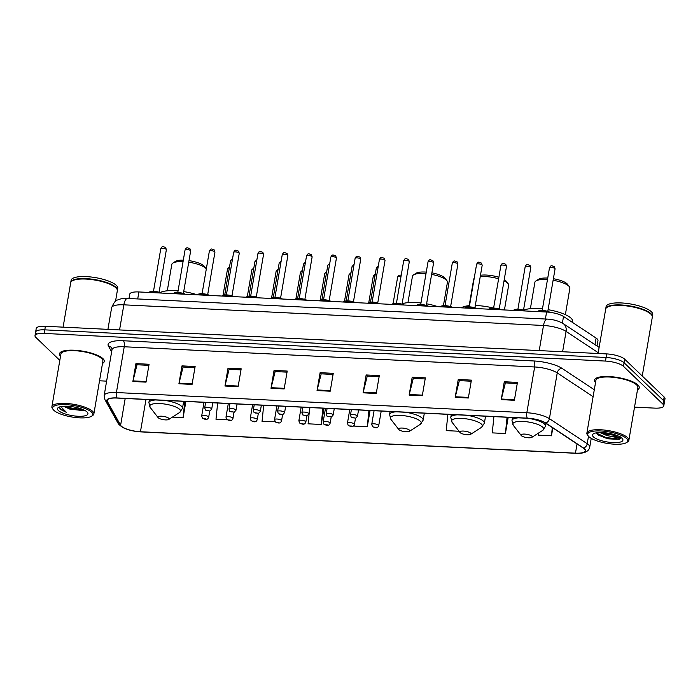 <?xml version="1.0" encoding="UTF-8"?>
<svg xmlns="http://www.w3.org/2000/svg" width="700" height="700" viewBox="0 0 700 700"><rect width="100%" height="100%" fill="white"/><g stroke="black" fill="none" stroke-linecap="round" stroke-linejoin="round"><path stroke-width="1.05" d="M128.992 298.515L129.736 294.175A14.192 4.051 9.7 0 1 138.915 291.953L546.586 312.025A14.192 4.051 9.7 0 1 563.517 316.479L596.102 338.065A14.192 4.051 9.7 0 1 597.135 338.879A14.192 4.051 9.7 0 1 597.975 340.62L597.048 346.036M634.524 407.129L654.596 408.118A14.192 4.051 -170.3 0 0 663.775 405.904L665 398.746A14.192 4.051 -170.3 0 0 664.16 397.005L624.68 359.179A14.192 4.051 -170.3 0 0 606.707 353.92L45.404 326.279A14.192 4.051 -170.3 0 0 36.225 328.501L35.613 332.071A14.192 4.051 -170.3 0 0 36.453 333.821M663.775 405.904A14.192 4.051 -170.3 0 0 662.944 404.154L623.455 366.328L624.067 362.749A14.192 4.051 -170.3 0 0 606.095 357.49L44.791 329.858A14.192 4.051 -170.3 0 0 35.613 332.071A14.192 4.051 -170.3 0 1 44.791 329.858L606.095 357.49A14.192 4.051 -170.3 0 1 624.067 362.749L663.548 400.584L624.067 362.749L624.68 359.179M664.387 402.325A14.192 4.051 -170.3 0 0 663.548 400.584A14.192 4.051 -170.3 0 1 664.387 402.325M637.936 384.983A22.715 6.492 -170.3 0 0 613.515 376.915A22.715 6.492 -170.3 0 0 594.501 380.118A22.715 6.492 -170.3 0 0 595.516 382.585A22.715 6.492 -170.3 0 1 594.501 380.118A22.715 6.492 -170.3 0 1 613.515 376.915A22.715 6.492 -170.3 0 1 637.936 384.983A22.715 6.492 -170.3 0 1 639.275 387.774A22.715 6.492 -170.3 0 0 637.936 384.983M102.944 358.645A22.715 6.492 -170.3 0 0 78.522 350.578A22.715 6.492 -170.3 0 0 59.5 353.78A22.715 6.492 -170.3 0 0 60.524 356.239A22.715 6.492 -170.3 0 1 59.5 353.78A22.715 6.492 -170.3 0 1 78.522 350.578A22.715 6.492 -170.3 0 1 102.944 358.645A22.715 6.492 -170.3 0 1 104.282 361.428A22.715 6.492 -170.3 0 0 102.944 358.645M584.369 448.936A15.138 4.323 9.7 0 1 585.261 450.791A15.138 4.323 9.7 0 1 575.47 453.162L140.455 431.743A15.138 4.323 9.7 0 1 120.61 425.285L107.38 401.441A15.138 4.323 9.7 0 1 107.17 400.426A15.138 4.323 9.7 0 1 116.961 398.055L527.38 418.267A15.138 4.323 9.7 0 1 545.449 423.01L583.266 448.07A15.138 4.323 9.7 0 1 584.369 448.936M584.719 448.954A15.522 4.436 -170.3 0 0 583.581 448.061L545.773 423.01A15.522 4.436 -170.3 0 0 527.258 418.145L116.83 397.933A15.522 4.436 -170.3 0 0 107.013 401.406L120.242 425.25A15.522 4.436 -170.3 0 0 140.586 431.865L575.601 453.285A15.522 4.436 -170.3 0 0 584.719 448.954M637.499 389.76A22.715 6.492 -170.3 0 0 639.275 387.774A22.715 6.492 -170.3 0 1 637.499 389.76M102.498 363.414A22.715 6.492 -170.3 0 0 104.282 361.428A22.715 6.492 -170.3 0 1 102.498 363.414M99.531 380.791L106.627 381.141M623.455 366.328A14.192 4.051 -170.3 0 0 605.483 361.069L44.179 333.428A14.192 4.051 -170.3 0 0 35 335.65A14.192 4.051 -170.3 0 0 35.84 337.391L59.815 360.369M224.963 386.024L228.016 368.148L241.176 368.795L238.114 386.671L224.963 386.024A3.789 1.409 92.8 0 1 225.085 385.42L238.219 386.067M178.92 383.757L181.974 365.881L195.125 366.529L192.071 384.405L178.92 383.757A3.789 1.409 92.8 0 1 179.043 383.154L192.176 383.801M132.869 381.491L135.931 363.615L149.082 364.262L146.029 382.139L132.869 381.491A3.789 1.409 92.8 0 1 133 380.887L146.134 381.535M363.099 392.831L366.152 374.946L379.304 375.594L376.25 393.479L363.099 392.831A3.789 1.409 92.8 0 1 363.221 392.227L376.355 392.875M409.141 395.098L412.195 377.213L425.355 377.86L422.293 395.745L409.141 395.098A3.789 1.409 92.8 0 1 409.264 394.494L422.398 395.141M455.184 397.364L458.238 379.479L471.398 380.126L468.344 398.011L455.184 397.364A3.789 1.409 92.8 0 1 455.315 396.76L468.44 397.408M501.226 399.63L504.289 381.754L517.44 382.401L514.386 400.277L501.226 399.63A3.789 1.409 92.8 0 1 501.358 399.026L514.491 399.674M271.005 388.29L274.059 370.414L287.219 371.061L284.165 388.938L271.005 388.29A3.789 1.409 92.8 0 1 271.136 387.695L284.261 388.334M317.047 390.556L320.11 372.68L333.261 373.328L330.207 391.213L317.047 390.556A3.789 1.409 92.8 0 1 317.179 389.961L330.312 390.609M263.69 405.283L262.036 421.549L275.266 421.767M217.648 403.016L215.994 419.283L227.264 419.834M172.393 417.13L183.102 417.664L185.85 401.634M447.869 414.348L446.215 430.614L459.034 431.244M493.911 416.614L492.266 432.88L505.418 433.527L508.191 417.322M538.519 433.055L538.309 435.146L551.46 435.803L552.816 427.892M309.418 410.716L308.088 423.815L321.239 424.463L324.012 408.249M354.244 424.996L354.13 426.081L367.281 426.729L370.055 410.524M320.11 372.68L321.317 373.835M333.078 374.421L321.195 373.835L317.179 389.961M274.059 370.414L275.266 371.569M287.035 372.146L275.152 371.569L271.136 387.695M504.289 381.754L505.496 382.909M517.256 383.486L505.374 382.9L501.358 399.026M458.238 379.479L459.445 380.642M471.214 381.22L459.331 380.634L455.315 396.76M412.195 377.213L413.402 378.376M425.162 378.954L413.289 378.368L409.264 394.494M366.152 374.946L367.36 376.101M379.12 376.688L367.246 376.101L363.221 392.227M135.931 363.615L137.139 364.77M148.899 365.348L137.016 364.761L133 380.887M181.974 365.881L183.181 367.036M194.941 367.614L183.067 367.027L179.043 383.154M228.016 368.148L229.224 369.303M240.984 369.88L229.11 369.294L225.085 385.42M367.281 426.729L368.935 410.463M505.418 433.527L507.071 417.27M551.46 435.803L552.3 427.551M321.239 424.463L322.892 408.196M275.196 422.196L275.24 421.741M276.78 406.613L276.85 405.93M183.102 417.664L184.756 401.398M588.858 436.66A20.344 5.81 -170.3 0 0 607.714 443.476A20.344 5.81 -170.3 0 0 626.57 442.566A20.344 5.81 -170.3 0 0 626.57 438.515A20.344 5.81 -170.3 0 0 601.738 431.025A20.344 5.81 -170.3 0 0 588.28 436.021A20.344 5.81 -170.3 0 0 588.858 436.66M626.57 442.566L627.602 441.901A21.297 6.081 -170.3 0 0 628.863 440.274A21.297 6.081 -170.3 0 0 627.602 437.666A21.297 6.081 -170.3 0 0 604.712 430.098A21.297 6.081 -170.3 0 0 586.88 433.099A21.297 6.081 -170.3 0 0 587.528 435.05L588.28 436.021M628.863 440.274L637.875 387.537A21.297 6.081 -170.3 0 0 636.624 384.921A21.297 6.081 -170.3 0 0 613.725 377.361A21.297 6.081 -170.3 0 0 595.901 380.363L586.88 433.099M642.25 376.005L652.321 317.091A23.66 6.755 -170.3 0 0 651.595 314.921A23.66 6.755 -170.3 0 0 650.921 314.178A23.66 6.755 -170.3 0 0 629.003 306.25A23.66 6.755 -170.3 0 0 607.075 307.309A23.66 6.755 -170.3 0 0 605.675 309.111L598.089 353.491M651.499 314.799A23.424 6.694 -170.3 0 0 651.411 314.676A23.424 6.694 -170.3 0 0 650.738 313.95A23.424 6.694 -170.3 0 0 629.038 306.101A23.424 6.694 -170.3 0 0 607.329 307.142A23.424 6.694 -170.3 0 0 607.206 307.23M652.339 316.864A23.66 6.755 -170.3 0 0 652.391 316.636A23.66 6.755 -170.3 0 0 651 313.731A23.66 6.755 -170.3 0 0 625.555 305.331A23.66 6.755 -170.3 0 0 605.754 308.665A23.66 6.755 -170.3 0 0 605.727 308.892M652.391 316.636L652.741 314.632A23.66 6.755 -170.3 0 0 651.341 311.719A23.66 6.755 -170.3 0 0 625.905 303.319A23.66 6.755 -170.3 0 0 606.095 306.652L605.754 308.665M620.865 436.739C621.084 437.946 618.161 437.894 612.106 436.59A10.693 3.054 -170.3 0 0 618.048 435.925M612.106 436.59L606.734 435.505L599.9 432.53M617.181 435.566L606.926 434.394L601.991 432.547M622.02 438.287A15.426 4.41 -170.3 0 0 607.722 433.116A15.426 4.41 -170.3 0 0 593.425 433.808A15.426 4.41 -170.3 0 0 593.416 436.879A15.426 4.41 -170.3 0 0 612.255 442.558A15.426 4.41 -170.3 0 0 622.457 438.769A15.426 4.41 -170.3 0 0 622.02 438.287M596.383 432.828L598.176 435.067L608.606 438.865L619.159 439.311L621.136 437.771M621.145 437.666L618.214 438.918L606.06 437.57L596.435 433.09M613.445 434.341L606.016 432.88M619.159 439.311L605.964 438.13L597.852 434.831M615.895 435.094L603.374 432.626M565.364 314.668L569.87 288.286A17.745 5.066 -170.3 0 0 569.327 286.668L567.455 284.244A15.382 4.393 -170.3 0 0 567.017 283.762A15.382 4.393 -170.3 0 0 553.385 278.714M569.327 286.668A17.745 5.066 -170.3 0 0 568.829 286.108A17.745 5.066 -170.3 0 0 553.114 280.28M521.369 435.671A5.679 1.619 -170.3 0 0 526.628 437.579A5.679 1.619 -170.3 0 0 531.895 437.325A5.679 1.619 -170.3 0 0 531.895 436.188A5.679 1.619 -170.3 0 0 524.965 434.105A5.679 1.619 -170.3 0 0 521.211 435.496A5.679 1.619 -170.3 0 0 521.369 435.671M572.442 322.394L572.609 321.422A26.022 7.438 -170.3 0 0 571.077 318.22A26.022 7.438 -170.3 0 0 548.091 309.689M542.465 308.91A26.022 7.438 -170.3 0 0 523.635 310.223M547.47 279.598A17.745 5.066 -170.3 0 0 535.938 280.954A17.745 5.066 -170.3 0 0 534.887 282.31L530.381 308.683M547.733 278.075A15.382 4.393 -170.3 0 0 538.51 279.3L535.938 280.954M504.438 309.951L508.655 285.276A17.745 5.066 -170.3 0 0 508.113 283.649L506.231 281.234A15.382 4.393 -170.3 0 0 505.794 280.752A15.382 4.393 -170.3 0 0 504.236 279.598M508.113 283.649A17.745 5.066 -170.3 0 0 507.605 283.098A17.745 5.066 -170.3 0 0 504.026 280.814M460.154 432.661A5.679 1.619 -170.3 0 0 465.412 434.56A5.679 1.619 -170.3 0 0 470.671 434.306A5.679 1.619 -170.3 0 0 470.68 433.178A5.679 1.619 -170.3 0 0 463.75 431.086A5.679 1.619 -170.3 0 0 459.988 432.477A5.679 1.619 -170.3 0 0 460.154 432.661M493.369 308.026A26.022 7.438 -170.3 0 0 475.309 305.506M469.525 305.637A26.022 7.438 -170.3 0 0 461.361 307.834M498.61 278.801A17.745 5.066 -170.3 0 0 480.252 276.561M474.189 278.364A17.745 5.066 -170.3 0 0 473.673 279.291L469.166 305.672M498.864 277.296A15.382 4.393 -170.3 0 0 480.48 275.275M443.433 305.655L447.44 282.257A17.745 5.066 -170.3 0 0 446.898 280.639L445.016 278.215A15.382 4.393 -170.3 0 0 444.579 277.734A15.382 4.393 -170.3 0 0 431.891 272.851M446.898 280.639A17.745 5.066 -170.3 0 0 446.39 280.079A17.745 5.066 -170.3 0 0 431.629 274.418M398.939 429.642A5.679 1.619 -170.3 0 0 404.197 431.55A5.679 1.619 -170.3 0 0 409.456 431.296A5.679 1.619 -170.3 0 0 409.456 430.159A5.679 1.619 -170.3 0 0 402.526 428.076A5.679 1.619 -170.3 0 0 398.773 429.467A5.679 1.619 -170.3 0 0 398.939 429.642M437.92 306.679A26.022 7.438 -170.3 0 0 426.598 303.826M420.98 302.986A26.022 7.438 -170.3 0 0 402.098 303.817M425.994 273.648A17.745 5.066 -170.3 0 0 413.507 274.925A17.745 5.066 -170.3 0 0 412.457 276.281L407.942 302.654M426.256 272.108A15.382 4.393 -170.3 0 0 416.08 273.271L413.507 274.925M206.325 268.905A17.745 5.066 -170.3 0 0 206.237 268.783L204.356 266.368A15.382 4.393 -170.3 0 0 203.919 265.886A15.382 4.393 -170.3 0 0 189 260.636M206.237 268.783A17.745 5.066 -170.3 0 0 205.73 268.231A17.745 5.066 -170.3 0 0 188.729 262.203M158.279 417.795A5.679 1.619 -170.3 0 0 163.537 419.694A5.679 1.619 -170.3 0 0 168.796 419.44A5.679 1.619 -170.3 0 0 168.796 418.311A5.679 1.619 -170.3 0 0 161.866 416.22A5.679 1.619 -170.3 0 0 158.112 417.62A5.679 1.619 -170.3 0 0 158.279 417.795M197.26 294.831A26.022 7.438 -170.3 0 0 183.706 291.602M178.062 290.911A26.022 7.438 -170.3 0 0 160.09 292.582M183.059 261.642A17.745 5.066 -170.3 0 0 172.847 263.078A17.745 5.066 -170.3 0 0 171.798 264.434L167.282 290.806M183.321 260.146A15.382 4.393 -170.3 0 0 175.42 261.424L172.847 263.078M53.865 410.314A20.344 5.81 -170.3 0 0 72.712 417.13A20.344 5.81 -170.3 0 0 91.578 416.22A20.344 5.81 -170.3 0 0 91.578 412.169A20.344 5.81 -170.3 0 0 66.745 404.679A20.344 5.81 -170.3 0 0 53.288 409.675A20.344 5.81 -170.3 0 0 53.865 410.314M91.578 416.22L92.601 415.564A21.297 6.081 -170.3 0 0 93.861 413.936A21.297 6.081 -170.3 0 0 92.61 411.32A21.297 6.081 -170.3 0 0 69.711 403.76A21.297 6.081 -170.3 0 0 51.887 406.761A21.297 6.081 -170.3 0 0 52.535 408.713L53.288 409.675M93.861 413.936L102.882 361.191A21.297 6.081 -170.3 0 0 101.623 358.575A21.297 6.081 -170.3 0 0 78.733 351.015A21.297 6.081 -170.3 0 0 60.9 354.016L51.887 406.761M115.518 301.306L117.32 290.745A23.66 6.755 -170.3 0 0 116.602 288.575A23.66 6.755 -170.3 0 0 115.929 287.84A23.66 6.755 -170.3 0 0 94.01 279.912A23.66 6.755 -170.3 0 0 72.082 280.971A23.66 6.755 -170.3 0 0 70.683 282.774L63.096 327.154M116.506 288.453A23.424 6.694 -170.3 0 0 116.41 288.339A23.424 6.694 -170.3 0 0 115.745 287.604A23.424 6.694 -170.3 0 0 94.045 279.755A23.424 6.694 -170.3 0 0 72.336 280.805A23.424 6.694 -170.3 0 0 72.214 280.884M117.346 290.517A23.66 6.755 -170.3 0 0 117.399 290.299A23.66 6.755 -170.3 0 0 116.008 287.394A23.66 6.755 -170.3 0 0 90.562 278.994A23.66 6.755 -170.3 0 0 70.752 282.328A23.66 6.755 -170.3 0 0 70.735 282.555M117.399 290.299L117.74 288.286A23.66 6.755 -170.3 0 0 116.349 285.381A23.66 6.755 -170.3 0 0 90.904 276.981A23.66 6.755 -170.3 0 0 71.103 280.315L70.752 282.328M63.534 406.245L69.737 409.08L64.391 406.201M59.658 406.901L60.034 409.211L66.413 412.37L61.836 407.715M87.019 411.95A15.426 4.41 -170.3 0 0 72.73 406.779A15.426 4.41 -170.3 0 0 58.424 407.461A15.426 4.41 -170.3 0 0 58.424 410.541A15.426 4.41 -170.3 0 0 77.254 416.22A15.426 4.41 -170.3 0 0 87.465 412.431A15.426 4.41 -170.3 0 0 87.019 411.95M69.737 409.08L83.676 410.672M66.413 412.37L60.147 408.546L59.447 407.339M83.353 409.71L71.514 408.056L66.168 406.184M84.543 410.305L71.4 408.774L64.601 406.192M594.974 344.662L596.102 338.065M562.389 323.111L563.517 316.479M545.387 319.016L546.586 312.025M137.716 298.944L138.915 291.953M606.707 353.92L605.483 361.069M664.16 397.005L662.944 404.154M45.404 326.279L44.179 333.428M598.22 352.704L566.09 331.415L562.616 351.741M547.19 319.104A9.468 3.526 92.8 0 0 543.506 325.483L123.847 304.824A18.926 5.407 -170.3 0 0 111.615 307.781C113.75 302.654 115.763 300.055 117.653 299.985C120.199 298.76 123.489 298.244 127.523 298.445L547.19 319.104C553.236 319.392 558.582 320.906 563.238 323.636A9.468 7.612 123.5 0 1 566.09 331.415A18.926 5.407 -170.3 0 0 543.506 325.483L539.219 350.595M127.523 298.445A9.468 3.526 92.8 0 0 123.847 304.824L119.56 329.928M575.47 453.162L577.045 443.949M116.83 397.933A4.734 1.768 -87.2 0 1 116.41 392.534L526.829 412.746A18.926 5.407 9.7 0 1 549.413 418.679L587.23 443.73A18.926 5.407 9.7 0 1 588.613 444.815A18.926 5.407 9.7 0 1 589.724 447.142L591.229 438.358M583.581 448.061A4.734 3.806 123.5 0 0 587.23 443.73L588.499 436.284M545.773 423.01A4.734 3.806 123.5 0 0 549.413 418.679L557.235 372.908A18.926 5.407 -170.3 0 0 534.651 366.975L526.829 412.746A4.734 1.768 92.8 0 0 527.258 418.145M107.013 401.406A4.734 4.419 151 0 1 104.895 399.543L104.169 395.5A18.926 5.407 9.7 0 1 116.41 392.534L124.232 346.762A18.926 5.407 -170.3 0 0 111.991 349.729L111.808 348.224A4.734 4.419 -29 0 0 108.43 346.045A23.66 6.755 9.7 0 1 123.393 340.76L533.811 360.964A23.66 6.755 9.7 0 1 562.039 368.384L594.291 389.751M120.242 425.25A4.734 4.419 151 0 1 118.125 423.386C121.835 428.19 129.334 431.025 140.639 431.874A4.734 1.768 92.8 0 0 140.691 431.874M140.586 431.865A4.734 1.768 92.8 0 0 140.639 431.874L575.654 453.294A4.734 1.768 -87.2 0 1 575.601 453.285M575.706 453.294A4.734 1.768 -87.2 0 1 575.654 453.294C584.124 453.722 588.814 451.666 589.724 447.142M111.632 351.829L108.43 346.045M593.11 396.672L557.235 372.908A4.734 3.806 -56.5 0 1 562.039 368.384M533.811 360.964A4.734 1.768 92.8 0 1 534.651 366.975L124.232 346.762A4.734 1.768 92.8 0 0 123.393 340.76M107.38 401.441L107.712 399.543M120.61 425.285L125.195 398.466M140.455 431.743L145.976 399.49M531.895 437.325L542.745 430.342A15.645 4.471 -170.3 0 0 542.745 427.227A15.645 4.471 -170.3 0 0 523.644 421.47A15.645 4.471 -170.3 0 0 513.293 425.311L511.989 420.481A17.036 4.865 -170.3 0 1 518.604 417.83M546.053 423.412L545.571 426.221A17.036 4.865 -170.3 0 0 544.565 424.13A17.036 4.865 -170.3 0 0 528.841 418.434M470.671 434.306L481.521 427.332A15.645 4.471 -170.3 0 0 481.53 424.209A15.645 4.471 -170.3 0 0 462.429 418.451A15.645 4.471 -170.3 0 0 452.077 422.293L450.774 417.471A17.036 4.865 -170.3 0 1 457.389 414.82M485.555 416.203L484.356 423.211A17.036 4.865 -170.3 0 0 483.35 421.111A17.036 4.865 -170.3 0 0 466.699 415.275M409.456 431.296L420.306 424.314A15.645 4.471 -170.3 0 0 420.306 421.199A15.645 4.471 -170.3 0 0 401.205 415.441A15.645 4.471 -170.3 0 0 390.863 419.283L389.559 414.453A17.036 4.865 -170.3 0 1 396.174 411.801M424.331 413.192L423.141 420.192A17.036 4.865 -170.3 0 0 422.135 418.101A17.036 4.865 -170.3 0 0 407.129 412.519M168.796 419.44L179.646 412.466A15.645 4.471 -170.3 0 0 179.646 409.351A15.645 4.471 -170.3 0 0 160.545 403.594A15.645 4.471 -170.3 0 0 150.202 407.435L148.899 402.605A17.036 4.865 -170.3 0 1 155.514 399.954M183.671 401.345L182.481 408.345A17.036 4.865 -170.3 0 0 181.475 406.254A17.036 4.865 -170.3 0 0 164.824 400.418M400.969 276.727A2.835 0.814 -170.3 0 0 397.652 276.973L398.877 275.257L401.257 275.074M374.071 410.716L371.735 424.358A3.552 1.015 9.7 0 1 374.71 423.859A3.552 1.015 9.7 0 1 378.525 425.119A3.552 1.015 9.7 0 1 378.735 425.556L381.159 411.399M375.953 427.245L373.756 427.14L375.953 427.245M375.069 275.328A2.835 0.814 -170.3 0 0 373.354 275.783L375.331 273.796M349.773 409.517L347.445 423.159A3.552 1.015 9.7 0 1 350.411 422.66A3.552 1.015 9.7 0 1 354.235 423.92A3.552 1.015 9.7 0 1 354.436 424.358L355.477 418.267M351.654 426.046L349.466 425.941L351.654 426.046M350.779 274.137A2.835 0.814 -170.3 0 0 349.064 274.584L351.041 272.598M325.483 408.328L323.146 421.969A3.552 1.015 9.7 0 1 326.121 421.47A3.552 1.015 9.7 0 1 329.936 422.73A3.552 1.015 9.7 0 1 330.146 423.159L331.188 417.078M327.364 424.856L325.168 424.743L327.364 424.856M326.489 272.939A2.835 0.814 -170.3 0 0 324.765 273.385L326.751 271.399M301.184 407.129L298.856 420.77A3.552 1.015 9.7 0 1 301.822 420.271A3.552 1.015 9.7 0 1 305.646 421.531A3.552 1.015 9.7 0 1 305.856 421.969L306.889 415.879M303.065 423.658L300.877 423.553L303.065 423.658M302.19 271.74A2.835 0.814 -170.3 0 0 300.475 272.195L302.453 270.209M276.894 405.93L274.558 419.571A3.552 1.015 9.7 0 1 277.533 419.072A3.552 1.015 9.7 0 1 281.348 420.332A3.552 1.015 9.7 0 1 281.558 420.77L282.599 414.68M278.775 422.459L276.579 422.354L278.775 422.459M277.9 270.541A2.835 0.814 -170.3 0 0 276.176 270.996L278.162 269.01M252.604 404.74L250.267 418.381A3.552 1.015 9.7 0 1 253.243 417.874A3.552 1.015 9.7 0 1 257.058 419.134A3.552 1.015 9.7 0 1 257.267 419.571L258.309 413.49M254.476 421.269L252.289 421.155L254.476 421.269M253.601 269.351A2.835 0.814 -170.3 0 0 251.886 269.797L253.864 267.811M228.305 403.541L225.977 417.183A3.552 1.015 9.7 0 1 228.944 416.684A3.552 1.015 9.7 0 1 232.759 417.944A3.552 1.015 9.7 0 1 232.969 418.381L234.01 412.291M230.186 420.07L227.99 419.965L230.186 420.07M229.311 268.152A2.835 0.814 -170.3 0 0 227.596 268.599L229.574 266.613M204.015 402.342L201.679 415.984A3.552 1.015 9.7 0 1 204.654 415.485A3.552 1.015 9.7 0 1 208.469 416.745A3.552 1.015 9.7 0 1 208.679 417.183L209.72 411.092M205.896 418.871L203.7 418.766L205.896 418.871M357.262 415.783A3.552 1.015 9.7 0 1 357.473 416.22L355.705 418.206L351.243 417.279L350.473 415.03A3.552 1.015 9.7 0 1 353.447 414.523A3.552 1.015 9.7 0 1 357.262 415.783M352.494 417.804L354.69 417.918L352.494 417.804M378.105 267.19A2.835 0.814 -170.3 0 0 376.39 267.645L370.501 302.067M332.964 414.592A3.552 1.015 9.7 0 1 333.174 415.03L331.415 417.007L326.944 416.08L326.183 413.831A3.552 1.015 9.7 0 1 329.149 413.332A3.552 1.015 9.7 0 1 332.964 414.592M328.204 416.614L330.391 416.719L328.204 416.614M353.806 266A2.835 0.814 -170.3 0 0 352.091 266.446L346.211 300.877M308.674 413.394A3.552 1.015 9.7 0 1 308.884 413.831L307.116 415.817L302.654 414.89L301.884 412.632A3.552 1.015 9.7 0 1 304.859 412.134A3.552 1.015 9.7 0 1 308.674 413.394M303.905 415.415L306.101 415.52L303.905 415.415M329.516 264.801A2.835 0.814 -170.3 0 0 327.801 265.248L321.912 299.679M284.375 412.195A3.552 1.015 9.7 0 1 284.585 412.632L282.826 414.619L278.355 413.691L277.594 411.442A3.552 1.015 9.7 0 1 280.56 410.935A3.552 1.015 9.7 0 1 284.375 412.195M279.615 414.216L281.803 414.321L279.615 414.216M305.217 263.602A2.835 0.814 -170.3 0 0 303.502 264.058L297.623 298.48M260.085 411.005A3.552 1.015 9.7 0 1 260.295 411.434L258.527 413.42L254.065 412.493L253.295 410.244A3.552 1.015 9.7 0 1 256.27 409.745A3.552 1.015 9.7 0 1 260.085 411.005M255.316 413.017L257.512 413.131L255.316 413.017M280.928 262.412A2.835 0.814 -170.3 0 0 279.213 262.859L273.324 297.29M235.786 409.806A3.552 1.015 9.7 0 1 235.996 410.244L234.237 412.23L229.766 411.303L229.005 409.045A3.552 1.015 9.7 0 1 231.971 408.546A3.552 1.015 9.7 0 1 235.786 409.806M231.026 411.828L233.214 411.933L231.026 411.828M256.629 261.214A2.835 0.814 -170.3 0 0 254.914 261.66L249.034 296.091M211.496 408.608A3.552 1.015 9.7 0 1 211.706 409.045L209.939 411.031L205.476 410.104L204.706 407.846A3.552 1.015 9.7 0 1 207.681 407.348A3.552 1.015 9.7 0 1 211.496 408.608M206.727 410.629L208.924 410.734L206.727 410.629M232.339 260.015A2.835 0.814 -170.3 0 0 230.624 260.47L224.735 294.892M549.474 267.881C551.163 264.679 551.556 265.799 554.347 266.674L555.074 268.835A2.835 0.814 -170.3 0 0 554.907 268.485A2.835 0.814 -170.3 0 0 551.854 267.479A2.835 0.814 -170.3 0 0 549.474 267.881L542.202 310.424M525.805 418.189L527.844 418.294M549.281 312.244A7.096 2.03 -170.3 0 0 542.378 310.756A7.096 2.03 -170.3 0 0 537.749 311.596L538.702 310.809L541.992 310.415L550.174 312.358M538.361 311.159A6.624 1.89 9.7 0 1 543.489 310.537A6.624 1.89 9.7 0 1 550.051 312.34M525.184 266.683C526.864 263.48 527.258 264.6 530.058 265.475L530.775 267.645A2.835 0.814 -170.3 0 0 530.609 267.295A2.835 0.814 -170.3 0 0 527.555 266.28A2.835 0.814 -170.3 0 0 525.184 266.683L517.913 309.225M501.515 416.99L503.554 417.095M524.746 310.949A7.096 2.03 -170.3 0 0 513.459 310.398M514.062 309.969A6.624 1.89 9.7 0 1 518.962 309.312A6.624 1.89 9.7 0 1 525.472 310.993M500.885 265.493C502.574 262.281 502.968 263.401 505.759 264.276L506.485 266.446A2.835 0.814 -170.3 0 0 506.319 266.096A2.835 0.814 -170.3 0 0 503.265 265.09A2.835 0.814 -170.3 0 0 500.885 265.493L493.614 308.026M477.216 415.8L479.255 415.896M500.448 309.759A7.096 2.03 -170.3 0 0 489.169 309.199M489.773 308.77A6.624 1.89 9.7 0 1 494.673 308.123A6.624 1.89 9.7 0 1 501.174 309.794M476.595 264.294C478.275 261.082 478.677 262.211 481.469 263.086L482.186 265.248A2.835 0.814 -170.3 0 0 482.02 264.898A2.835 0.814 -170.3 0 0 478.966 263.891A2.835 0.814 -170.3 0 0 476.595 264.294L469.324 306.836M452.926 414.601L454.965 414.697M476.157 308.56A7.096 2.03 -170.3 0 0 464.87 308.009M465.474 307.571A6.624 1.89 9.7 0 1 470.374 306.924A6.624 1.89 9.7 0 1 476.884 308.595M452.296 263.095C453.985 259.892 454.379 261.012 457.17 261.887L457.896 264.049A2.835 0.814 -170.3 0 0 457.73 263.707A2.835 0.814 -170.3 0 0 454.676 262.692A2.835 0.814 -170.3 0 0 452.296 263.095L445.025 305.637M428.627 413.402L430.666 413.507M451.859 307.361A7.096 2.03 -170.3 0 0 440.58 306.81L441.525 306.023L444.815 305.629L452.681 307.405M441.184 306.373A6.624 1.89 9.7 0 1 446.084 305.725A6.624 1.89 9.7 0 1 452.585 307.396M428.006 261.896C429.686 258.694 430.089 259.814 432.88 260.689L433.598 262.859A2.835 0.814 -170.3 0 0 433.431 262.509A2.835 0.814 -170.3 0 0 430.377 261.502A2.835 0.814 -170.3 0 0 428.006 261.896L420.735 304.439M404.338 412.204L406.376 412.309M427.569 306.171A7.096 2.03 -170.3 0 0 416.281 305.611M416.885 305.183A6.624 1.89 9.7 0 1 421.785 304.535A6.624 1.89 9.7 0 1 428.295 306.206M403.707 260.706C405.396 257.495 405.79 258.624 408.581 259.499L409.308 261.66A2.835 0.814 -170.3 0 0 409.141 261.31A2.835 0.814 -170.3 0 0 406.088 260.304A2.835 0.814 -170.3 0 0 403.707 260.706L396.436 303.249M380.039 411.014L382.078 411.11M403.27 304.973A7.096 2.03 -170.3 0 0 391.991 304.412M392.595 303.984A6.624 1.89 9.7 0 1 397.495 303.336A6.624 1.89 9.7 0 1 403.996 305.007M379.418 259.507C381.098 256.305 381.5 257.425 384.291 258.3L385.017 260.461A2.835 0.814 -170.3 0 0 384.842 260.111A2.835 0.814 -170.3 0 0 381.797 259.105A2.835 0.814 -170.3 0 0 379.418 259.507L372.146 302.05M355.749 409.815L357.787 409.911M378.98 303.774A7.096 2.03 -170.3 0 0 367.692 303.223L368.646 302.435L371.936 302.041L379.803 303.817M368.296 302.785A6.624 1.89 9.7 0 1 373.196 302.137A6.624 1.89 9.7 0 1 379.706 303.809M355.119 258.309C356.808 255.106 357.201 256.226 359.993 257.101L360.719 259.271A2.835 0.814 -170.3 0 0 360.553 258.921A2.835 0.814 -170.3 0 0 357.499 257.915A2.835 0.814 -170.3 0 0 355.119 258.309L347.848 300.851M331.45 408.616L333.489 408.721M354.681 302.584A7.096 2.03 -170.3 0 0 343.402 302.024M344.006 301.595A6.624 1.89 9.7 0 1 348.906 300.939A6.624 1.89 9.7 0 1 355.408 302.619M330.829 257.119C332.517 253.907 332.911 255.036 335.703 255.902L336.429 258.072A2.835 0.814 -170.3 0 0 336.254 257.723A2.835 0.814 -170.3 0 0 333.209 256.716A2.835 0.814 -170.3 0 0 330.829 257.119L323.558 299.652M307.16 407.426L309.199 407.523M330.391 301.385A7.096 2.03 -170.3 0 0 319.104 300.825M319.707 300.396A6.624 1.89 9.7 0 1 324.608 299.749A6.624 1.89 9.7 0 1 331.118 301.42M306.53 255.92C308.219 252.718 308.613 253.838 311.404 254.713L312.13 256.874A2.835 0.814 -170.3 0 0 311.964 256.524A2.835 0.814 -170.3 0 0 308.91 255.517A2.835 0.814 -170.3 0 0 306.53 255.92L299.259 298.463M282.87 406.227L284.909 406.324M306.101 300.186A7.096 2.03 -170.3 0 0 294.814 299.635M295.418 299.197A6.624 1.89 9.7 0 1 300.317 298.55A6.624 1.89 9.7 0 1 306.819 300.221M282.24 254.721C283.929 251.519 284.322 252.639 287.114 253.514L287.84 255.675A2.835 0.814 -170.3 0 0 287.674 255.334A2.835 0.814 -170.3 0 0 284.62 254.319A2.835 0.814 -170.3 0 0 282.24 254.721L274.969 297.264M258.571 405.029L260.61 405.134M281.803 298.988A7.096 2.03 -170.3 0 0 270.515 298.436L271.469 297.649L274.759 297.255L282.625 299.031M271.119 298.007A6.624 1.89 9.7 0 1 276.019 297.351A6.624 1.89 9.7 0 1 282.529 299.023M257.95 253.523C259.63 250.32 260.024 251.44 262.824 252.315L263.541 254.485A2.835 0.814 -170.3 0 0 263.375 254.135A2.835 0.814 -170.3 0 0 260.321 253.129A2.835 0.814 -170.3 0 0 257.95 253.523L250.679 296.065M234.281 403.83L236.32 403.935M257.512 297.797A7.096 2.03 -170.3 0 0 246.225 297.238M246.829 296.809A6.624 1.89 9.7 0 1 251.729 296.161A6.624 1.89 9.7 0 1 258.239 297.832M233.651 252.332C235.34 249.121 235.734 250.25 238.525 251.125L239.251 253.286A2.835 0.814 -170.3 0 0 239.085 252.936A2.835 0.814 -170.3 0 0 236.031 251.93A2.835 0.814 -170.3 0 0 233.651 252.332L226.38 294.875M209.982 402.64L212.021 402.736M233.214 296.599A7.096 2.03 -170.3 0 0 221.926 296.039M222.539 295.61A6.624 1.89 9.7 0 1 227.43 294.963A6.624 1.89 9.7 0 1 233.94 296.634M209.361 251.134C211.041 247.931 211.435 249.051 214.235 249.926L214.952 252.088A2.835 0.814 -170.3 0 0 214.786 251.737A2.835 0.814 -170.3 0 0 211.732 250.731A2.835 0.814 -170.3 0 0 209.361 251.134L202.09 293.676M185.692 401.441L187.731 401.546M208.924 295.4A7.096 2.03 -170.3 0 0 197.636 294.849L198.59 294.061L201.88 293.668L209.746 295.444M198.24 294.411A6.624 1.89 9.7 0 1 203.14 293.764A6.624 1.89 9.7 0 1 209.65 295.435M185.062 249.935C186.751 246.733 187.145 247.852 189.936 248.727L190.662 250.898A2.835 0.814 -170.3 0 0 190.496 250.547A2.835 0.814 -170.3 0 0 187.442 249.541A2.835 0.814 -170.3 0 0 185.062 249.935L177.791 292.477M161.394 400.243L163.433 400.348M184.625 294.21A7.096 2.03 -170.3 0 0 173.346 293.65M173.95 293.221A6.624 1.89 9.7 0 1 178.85 292.574A6.624 1.89 9.7 0 1 185.351 294.245M160.773 248.745C162.452 245.534 162.855 246.662 165.646 247.529L166.364 249.699A2.835 0.814 -170.3 0 0 166.197 249.349A2.835 0.814 -170.3 0 0 163.144 248.343A2.835 0.814 -170.3 0 0 160.773 248.745L153.501 291.287M137.104 399.053L139.143 399.149M160.335 293.011A7.096 2.03 -170.3 0 0 149.048 292.451M149.651 292.023A6.624 1.89 9.7 0 1 154.551 291.375A6.624 1.89 9.7 0 1 161.061 293.046M111.615 307.781L107.922 329.359M563.238 323.636L599.13 347.419M104.895 399.543L118.125 423.386M35 335.65L35.613 332.071M104.169 395.5L111.991 349.729M545.571 426.221L542.745 430.342M512.496 417.533L511.989 420.481M521.211 435.496L513.293 425.311M484.356 423.211L481.521 427.332M451.281 414.523L450.774 417.471M459.988 432.477L452.077 422.293M423.141 420.192L420.306 424.314M390.058 411.504L389.559 414.453M398.773 429.467L390.863 419.283M182.481 408.345L179.646 412.466M149.398 399.656L148.899 402.605M158.112 417.62L150.202 407.435M397.652 276.973L393.102 303.572M371.735 424.358L372.505 426.615C375.226 427.796 377.475 428.934 378.735 425.556M373.354 275.783L368.812 302.374M347.445 423.159L348.206 425.416C350.936 426.598 353.185 427.735 354.436 424.358M349.064 274.584L344.514 301.175M323.146 421.969L323.916 424.217C326.637 425.408 328.886 426.536 330.146 423.159M324.765 273.385L320.224 299.976M298.856 420.77L299.618 423.019C302.348 424.209 304.596 425.346 305.856 421.969M300.475 272.195L295.925 298.786M274.558 419.571L275.328 421.829C278.049 423.01 280.297 424.148 281.558 420.77M276.176 270.996L271.635 297.588M250.267 418.381L251.029 420.63C253.759 421.82 256.007 422.949 257.267 419.571M251.886 269.797L247.345 296.389M225.977 417.183L226.739 419.431C229.46 420.621 231.709 421.75 232.969 418.381M227.596 268.599L223.046 295.199M201.679 415.984L202.449 418.241C205.17 419.422 207.419 420.56 208.679 417.183M358.514 410.139L357.473 416.22M351.4 409.605L350.473 415.03M376.39 267.645L378.368 265.659M334.215 408.94L333.174 415.03M327.11 408.406L326.183 413.831M352.091 266.446L354.069 264.46M309.925 407.741L308.884 413.831M302.811 407.207L301.884 412.632M327.801 265.248L329.779 263.261M285.626 406.551L284.585 412.632M278.521 406.009L277.594 411.442M303.502 264.058L305.48 262.071M261.336 405.352L260.295 411.434M254.223 404.819L253.295 410.244M279.213 262.859L281.19 260.873M237.037 404.154L235.996 410.244M229.932 403.62L229.005 409.045M254.914 261.66L256.891 259.674M212.748 402.955L211.706 409.045M205.634 402.421L204.706 407.846M230.624 260.47L232.601 258.484M555.074 268.835L547.803 311.377M528.99 418.373L525.341 418.162M530.775 267.645L523.504 310.179M504.752 417.148L501.043 416.973M513.424 310.398L514.413 309.61L517.702 309.216L525.569 310.993M506.485 266.446L499.214 308.989M480.463 415.957L476.752 415.774M489.134 309.199L490.114 308.411L493.404 308.026L501.27 309.794M482.186 265.248L474.915 307.79M456.164 414.759L452.454 414.575M464.844 308L465.824 307.221L469.114 306.828L476.98 308.604M457.896 264.049L450.625 306.591M431.874 413.56L428.164 413.376M433.598 262.859L426.326 305.401M407.575 412.37L403.865 412.186M416.255 305.611L417.235 304.824L420.525 304.439L428.391 306.206M409.308 261.66L402.036 304.203M383.285 411.171L379.575 410.988M391.956 304.412L392.936 303.625L396.226 303.24L404.101 305.016M385.017 260.461L377.738 303.004M358.986 409.973L355.276 409.789M360.719 259.271L353.447 301.814M334.696 408.783L330.986 408.599M343.368 302.024L344.348 301.236L347.637 300.842L355.512 302.619M336.429 258.072L329.158 300.615M310.406 407.584L306.696 407.4M319.078 300.825L320.058 300.037L323.348 299.652L331.214 301.42M312.13 256.874L304.859 299.416M286.108 406.385L282.398 406.201M294.779 299.626L295.767 298.848L299.058 298.454L306.924 300.23M287.84 255.675L280.569 298.217M261.817 405.186L258.108 405.011M263.541 254.485L256.27 297.027M237.519 403.996L233.809 403.812M246.19 297.238L247.179 296.45L250.469 296.065L258.335 297.832M239.251 253.286L231.98 295.829M213.229 402.797L209.519 402.614M221.9 296.039L222.88 295.251L226.17 294.866L234.036 296.642M214.952 252.088L207.681 294.63M188.93 401.599L185.22 401.415M190.662 250.898L183.391 293.44M164.64 400.409L160.93 400.225M173.311 293.65L174.291 292.863L177.581 292.469L185.447 294.245M166.364 249.699L159.093 292.241M140.341 399.21L136.631 399.026M149.021 292.451L150.001 291.664L153.291 291.279L161.157 293.055"/></g></svg>
